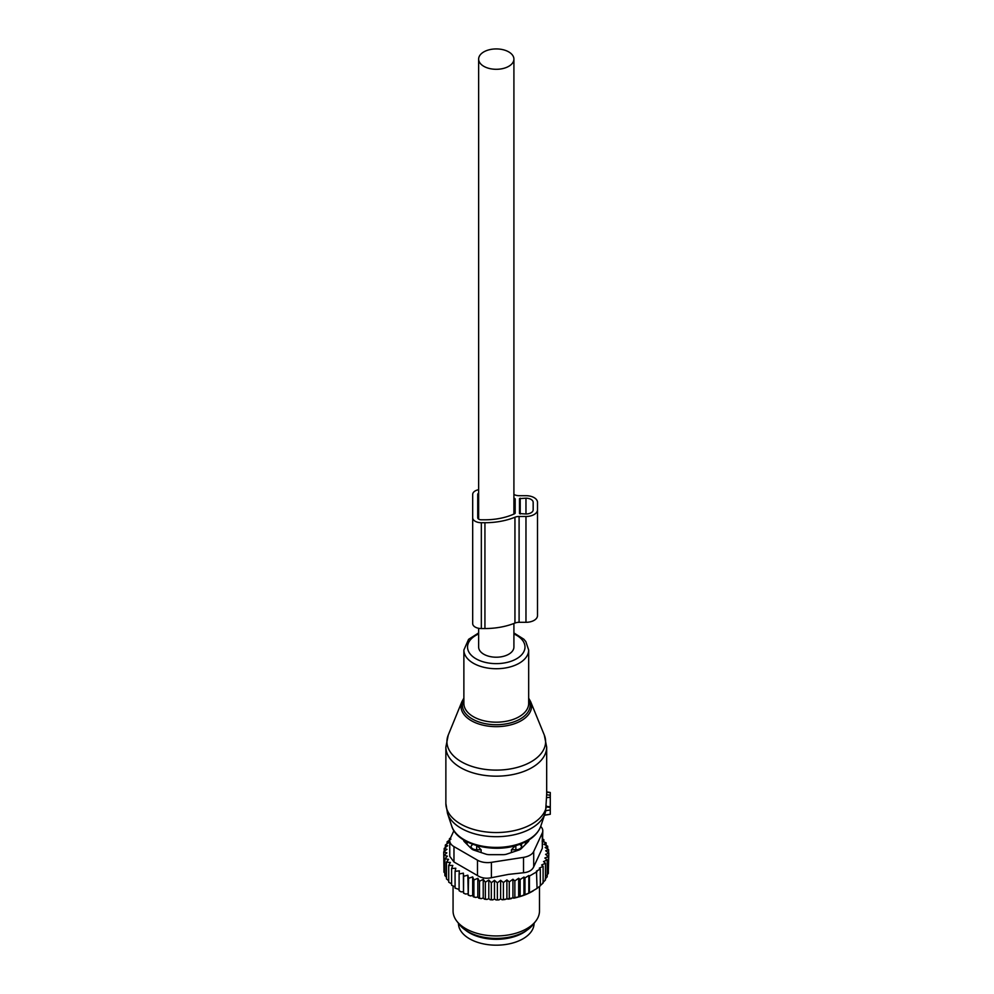 <?xml version="1.0" encoding="UTF-8"?>
<svg xmlns="http://www.w3.org/2000/svg" width="994" height="994" viewBox="0 0 994 994"><rect width="100%" height="100%" fill="white"/><g stroke="black" fill="none" stroke-linecap="round" stroke-linejoin="round"><path stroke-width="1.49" d="M546.675 792.243L550.278 792.504L550.278 797.275L546.501 797.648L545.569 811.489M544.501 815.055L550.278 814.272L550.278 797.275M546.675 793.498L546.501 797.648M550.278 806.681L546.489 806.519M470.932 848.255L471.019 846.49A5.765 3.33 0 0 0 476.673 849.758L481.121 849.795L476.722 845.198M481.121 852.554L481.121 849.795M466.77 841.707A29.522 17.047 0 0 0 467.466 844.788M525.081 844.788A29.522 17.047 0 0 0 525.776 841.707M511.425 852.554L511.425 849.795L515.824 845.198M521.614 848.255L521.39 843.695M515.874 851.063L515.874 849.758A5.765 3.33 0 0 0 521.539 846.49L521.614 843.918M515.824 845.583L515.874 849.758L511.425 849.795M465.416 930.086A37.797 21.831 0 0 0 485.631 938.423A37.797 21.831 0 0 0 527.131 930.086M458.47 923.302L458.47 923.351A37.797 21.831 0 0 0 485.631 944.3A37.797 21.831 0 0 0 534.076 923.351L534.076 923.302M548.353 870.558L548.825 853.138L545.569 854.343L548.353 856.617L548.353 873.391L546.625 875.565M505.138 899.508A51.129 29.522 180 0 1 502.119 899.769L519.067 896.861L528.82 893.159L537.071 888.412L536.462 871.104L540.314 869.079L540.314 885.84L536.462 888.748M512.941 897.731L512.941 879.243L509.263 881.914L506.903 879.926L503.411 882.573L500.628 880.299L497.373 882.846L494.465 880.349L494.465 898.974L496.043 899.955A51.129 29.522 180 0 0 498.864 899.918L500.628 898.911L502.119 899.769M494.465 898.974L492.751 899.893A51.129 29.522 180 0 1 490.179 899.744L488.799 898.663L486.923 899.458A51.129 29.522 180 0 1 484.376 899.148L483.221 897.98L481.208 898.651A51.129 29.522 180 0 1 478.748 898.166L477.828 896.936L475.691 897.458A51.129 29.522 180 0 1 473.343 896.824L472.684 895.532L470.448 895.917A51.129 29.522 180 0 1 468.236 895.122L468.572 878.298L472.684 876.907L473.889 879.963L473.889 896.725L475.691 897.458M449.822 839.893L447.101 841.781L449.015 842.34L445.337 845.012L447.698 845.745L444.194 848.379L446.977 849.311L443.722 851.87L446.853 852.864L443.945 855.362L447.387 856.145L444.865 858.816L448.58 859.35L446.455 862.183L450.394 862.469L448.716 865.426L452.817 865.451L451.599 868.495L455.811 868.234L455.078 871.353L459.352 870.819L459.104 873.962L463.378 873.142L463.626 876.286L467.839 875.18L468.236 895.122M467.839 893.805L465.54 894.028A51.129 29.522 180 0 1 463.515 893.109L463.626 876.286M463.378 873.142L463.515 893.109M463.378 891.767L461.054 891.842A51.129 29.522 180 0 1 459.8 891.121M459.104 889.431L455.078 888.114L455.078 871.353M455.078 886.785L451.599 885.256L451.599 868.495M448.716 865.426L448.716 882.187L451.599 883.865M446.455 862.183L446.455 878.944L448.716 880.684M533.244 890.835L532.424 891.32A51.129 29.522 180 0 1 519.067 896.861M517.526 897.284A51.129 29.522 180 0 1 513.736 898.191M511.338 898.651A51.129 29.522 180 0 1 510.667 898.762A51.129 29.522 180 0 1 508.071 899.16M498.864 899.918L496.043 899.955M497.373 882.846L497.373 899.607M494.465 880.349L491.322 882.722L491.322 899.483L492.751 899.893M490.179 899.744L491.322 899.483M488.799 898.663L488.799 880.038L491.322 882.722M488.799 880.038L485.345 882.187L485.345 898.949L486.923 899.458M484.376 899.148L485.345 898.949M483.221 897.98L483.221 879.355L485.345 882.187M483.221 879.355L479.506 881.268L479.506 898.029L481.208 898.651M478.748 898.166L479.506 898.029M477.828 896.936L477.828 878.311L479.506 881.268M477.828 878.311L473.889 879.963M472.684 876.907L472.684 895.532M470.448 895.917L468.572 895.06M465.54 894.028L463.626 893.047M459.104 873.962L459.104 890.723L461.054 891.842M446.554 877.317L444.865 875.577L444.865 858.816M445.511 873.962L443.945 872.123L443.945 855.362M443.945 868.942L443.722 851.87M548.353 856.617L544.861 858.021L547.209 859.996L547.209 876.77L545.122 879.143M547.209 859.996L543.532 861.587L545.445 863.227L545.445 880.001L542.774 882.722M545.445 863.227L541.631 864.991L543.109 866.283L543.109 883.045L540.314 885.555M540.314 869.079L539.282 868.172L543.109 866.283M537.071 871.639L529.429 876.049L529.429 892.823M528.82 893.159L528.82 875.515L524.981 877.926L524.981 894.687M523.962 895.259L523.962 877.031L520.135 879.541L520.135 896.302M523.515 857.362A14.401 8.312 180 0 0 533.703 851.485L542.314 832.935L542.314 848.317L533.703 866.855C532.113 870.259 528.721 872.223 523.515 872.744L508.443 874.397L491.396 877.714L491.396 862.332L523.515 857.362L523.515 872.744M477.48 860.183L477.48 875.552L453.972 861.984L449.748 856.319L449.748 840.725A14.401 8.312 0 0 0 453.972 846.602L477.48 860.183A14.401 8.312 0 0 0 491.396 862.332M453.91 830.673L450.245 838.576A14.401 8.312 0 0 0 449.748 840.725M535.716 921.189L533.057 924.619A40.294 23.26 180 0 1 507.623 937.454A40.294 23.26 180 0 1 459.489 924.619L456.83 921.189A43.202 24.937 0 0 0 508.443 934.944A43.202 24.937 0 0 0 535.716 921.189A43.202 24.937 0 0 0 539.481 911.013L539.481 886.511M463.515 839.855A7.206 4.162 0 0 0 464.471 841.794L471.33 848.64A7.206 4.162 0 0 0 473.964 850.156L485.83 854.119A7.206 4.162 0 0 0 489.421 854.666L503.126 854.666A7.206 4.162 0 0 0 506.729 854.119L518.582 850.156A7.206 4.162 0 0 0 521.229 848.64L528.075 841.794A7.206 4.162 0 0 0 529.032 839.855M477.48 875.552C481.456 878.1 486.091 878.82 491.396 877.714M453.065 886.313L453.065 911.013A43.202 24.937 0 0 0 456.83 921.189M540.686 826.461A14.401 8.312 180 0 1 542.799 830.785A14.401 8.312 180 0 1 542.314 832.935M542.314 848.317L542.799 830.785M523.962 877.031L524.981 877.926M450.493 838.017L449.437 838.725L449.437 840.154M450.916 839.147L449.437 838.725M467.839 875.18L468.572 878.298M503.411 882.573L503.411 899.334M506.903 879.926L506.903 898.489M509.263 881.914L509.263 898.675M512.941 879.243L514.855 880.895L514.855 897.657M514.855 880.895L518.669 878.261L518.669 896.638M518.669 878.261L520.135 879.541M548.825 853.138L545.694 850.777L548.601 849.646L548.601 852.976M542.799 839.234L543.83 839.582L542.152 841.173L546.091 842.825L543.966 844.291L547.694 846.192L545.159 847.509L548.601 849.646M547.694 846.192L547.694 849.075M546.091 842.825L546.091 845.372M543.83 839.582L543.83 841.868M447.101 841.781L447.101 843.72M445.337 845.012L445.337 847.509M444.194 848.379L444.194 851.498M500.628 880.299L500.628 898.911M513.91 494.527A52.21 30.143 0 0 1 514.942 494.937A7.206 4.162 0 0 0 519.092 495.695L525.975 495.695A11.518 6.647 0 0 1 537.493 502.343L537.493 615.659A11.518 6.647 0 0 1 525.975 622.306L525.975 516.482A11.518 6.647 0 0 0 537.493 509.823M537.493 608.166L537.493 502.343M525.975 622.306L519.092 622.306L519.092 516.482L525.975 516.482M519.092 622.306A7.206 4.162 0 0 0 514.942 623.064L514.942 517.24A7.206 4.162 0 0 1 519.092 516.482M478.636 489.707A8.635 4.982 0 0 0 472.684 494.44L472.684 623.549A8.635 4.982 0 0 0 481.332 628.543L484.935 628.543A52.21 30.143 0 0 0 514.942 623.064M484.935 628.543L484.935 522.72A52.21 30.143 0 0 0 514.942 517.24M484.935 522.72L481.332 522.72A8.635 4.982 0 0 1 472.684 517.725M515.178 513.078L515.178 499.1L515.178 513.078A1.441 0.832 0 0 1 514.643 513.724A47.165 27.236 0 0 1 484.935 519.8L481.332 519.8A3.603 2.075 0 0 1 477.729 517.725L477.729 494.44L477.729 517.725M515.178 499.1A1.441 0.832 0 0 0 514.643 498.454A47.165 27.236 0 0 0 513.91 498.118M519.489 513.575L519.489 498.603L519.489 513.575L525.975 513.985A7.206 4.162 0 0 0 533.169 509.823L533.169 502.343A7.206 4.162 0 0 0 525.975 498.193L519.489 498.603M533.169 509.823L533.169 502.343M478.636 493.074A3.603 2.075 0 0 0 477.729 494.44M478.636 628.295L478.636 647.032A17.643 10.188 0 0 0 483.805 654.238A17.643 10.188 0 0 0 503.026 656.438A17.643 10.188 0 0 0 513.91 647.032L513.91 623.474M483.805 66.312A17.643 10.188 0 0 0 503.026 68.524A17.643 10.188 0 0 0 513.91 59.106A17.643 10.188 0 0 0 508.754 51.912A17.643 10.188 0 0 0 489.52 49.7A17.643 10.188 0 0 0 478.636 59.106A17.643 10.188 0 0 0 483.805 66.312M519.937 766.622A49.352 28.491 0 0 0 544.302 735.075L546.675 747.078A50.408 29.099 0 0 1 520.434 772.611A50.408 29.099 0 0 1 445.871 747.078L448.244 735.075A49.352 28.491 0 0 0 466.36 764.287A49.352 28.491 0 0 0 519.937 766.622M544.302 735.075L530.61 701.602A35.287 20.365 180 0 1 513.19 724.166A35.287 20.365 180 0 1 474.883 722.489A35.287 20.365 180 0 1 461.937 701.602L448.244 735.075M463.875 699.403A33.895 19.569 0 0 0 474.846 720.315A33.895 19.569 0 0 0 512.519 722.327A33.895 19.569 0 0 0 528.671 699.403M445.871 747.078L445.871 803.45A50.408 29.099 0 0 0 520.434 828.984A50.408 29.099 0 0 0 546.501 805.91M478.636 632.942L468.572 639.353L463.875 650.026L463.875 703.479A32.404 18.712 0 0 0 511.811 719.892A32.404 18.712 0 0 0 528.671 703.479L528.671 650.026L525.826 641.577L523.838 639.217L513.91 632.942M445.871 803.45L447.511 813.452A49.663 28.677 0 0 0 520.086 833.183A49.663 28.677 0 0 0 545.047 813.452L545.818 810.744M463.875 650.026A32.404 18.712 0 0 0 511.811 666.44A32.404 18.712 0 0 0 528.671 650.026M478.636 633.936A28.739 16.6 0 0 0 472.237 656.139A28.739 16.6 0 0 0 510.059 661.594A28.739 16.6 0 0 0 513.91 633.936M451.761 826.188A45.326 26.167 0 0 0 518.011 844.204A45.326 26.167 0 0 0 540.786 826.188C537.481 834.848 529.69 841.16 517.427 845.111C492.316 853.548 457.016 844.328 451.761 826.188L447.511 813.452M550.278 809.961L545.83 810.669M550.278 807.476L546.414 806.917M550.278 795.262L546.625 794.74M476.722 845.583L476.673 851.063M471.019 848.329L471.019 846.49A5.765 4.697 -1.7 0 1 472.871 844.353M519.676 844.353A5.765 4.697 -178.3 0 1 521.539 846.49L521.539 848.329M533.703 851.485L533.703 866.855M453.972 846.602L453.972 861.984M481.332 628.543L481.332 522.72M514.643 513.724L514.643 498.454M520.21 513.985L520.21 498.193M525.975 513.985L525.975 498.193M530.61 701.602L528.671 698.161M463.875 698.161L461.937 701.602M540.786 826.188L545.047 813.452M550.278 814.272L544.426 815.304M546.675 793.485L546.675 747.078M550.278 792.504L546.675 791.87M513.91 514.06L513.91 59.106M478.636 519.104L478.636 59.106"/></g></svg>
